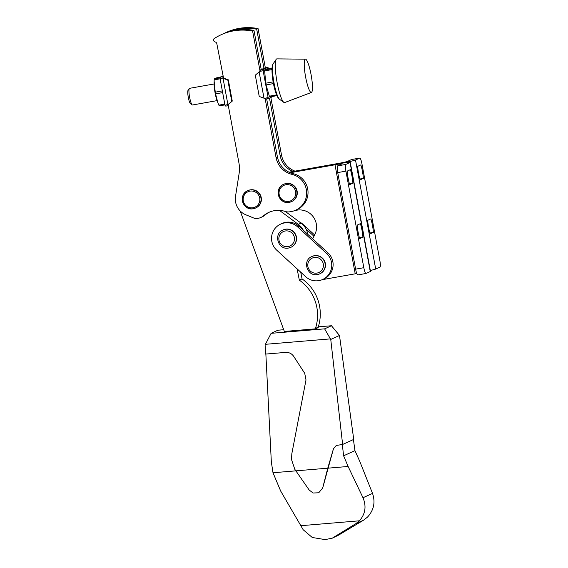 <?xml version="1.0" encoding="UTF-8"?>
<svg xmlns="http://www.w3.org/2000/svg" width="568" height="568" viewBox="0 0 568 568"><rect width="100%" height="100%" fill="white"/><g stroke="black" fill="none" stroke-linecap="round" stroke-linejoin="round"><path stroke-width="0.85" d="M367.652 220.349A12.155 2.087 79.9 0 0 368.561 227.25A12.155 2.087 79.9 0 0 370.159 233.846L373.389 232.376A12.155 2.087 79.9 0 0 370.89 218.872L367.652 220.349M357.648 166.353A12.155 2.087 79.9 0 0 358.557 173.261A12.155 2.087 79.9 0 0 360.147 179.85L363.378 178.38A12.155 2.087 79.9 0 0 360.879 164.883L357.648 166.353M347.169 171.124A12.155 2.087 79.9 0 0 348.077 178.025A12.155 2.087 79.9 0 0 349.675 184.621L352.906 183.152A12.155 2.087 79.9 0 0 350.406 169.654L347.169 171.124M357.18 225.12A12.155 2.087 79.9 0 0 358.089 232.021A12.155 2.087 79.9 0 0 359.679 238.617L362.909 237.147A12.155 2.087 79.9 0 0 360.41 223.643L357.18 225.12M375.704 269.04L355.497 160.013L359.757 158.074A6.34 1.086 79.9 0 1 359.807 158.06A6.34 1.086 79.9 0 1 361.937 163.84L379.836 260.4A6.34 1.086 79.9 0 1 379.964 267.102L375.704 269.04A16.912 0.731 169.5 0 1 370.315 270.474M369.903 232.994L373.389 232.376M350.051 162.491L345.791 164.436A6.34 1.086 79.9 0 0 345.919 171.131L363.818 267.698A6.34 1.086 79.9 0 0 365.948 273.478A6.34 1.086 79.9 0 0 365.998 273.464L370.258 271.518L350.051 162.491A16.912 0.731 169.5 0 0 350.271 162.327L370.478 271.348A16.912 0.731 169.5 0 1 370.258 271.518M357.797 274.919A6.34 1.086 -100.1 0 1 357.748 274.933A6.34 1.086 -100.1 0 1 355.618 269.154L337.719 172.587A6.34 1.086 -100.1 0 1 337.591 165.892L341.844 163.953A8.456 0.369 169.5 0 0 341.957 163.868A8.456 0.369 169.5 0 0 335.006 164.784L290.227 172.736M355.497 160.013A16.912 0.731 169.5 0 1 336.37 164.166A16.912 0.731 169.5 0 1 350.271 162.327M289.02 172.189L337.733 163.541A8.456 0.369 169.5 0 0 347.296 161.468L351.556 159.53A6.34 1.086 -100.1 0 1 351.599 159.516A6.34 1.086 -100.1 0 1 351.649 159.509M356.782 273.542A8.456 0.369 169.5 0 0 355.213 273.811L322.241 279.662M312.67 238.816L314.807 234.549A16.912 16.642 -114.5 0 0 296.823 210.174L294.927 210.508M349.412 183.769L352.906 183.152M359.892 178.998L363.378 178.38M359.423 237.765L362.909 237.147M263.957 68.316L256.708 29.224A52.852 52.015 -114.5 0 0 237.609 29.018A52.852 52.015 -114.5 0 0 225.326 32.837A52.852 52.015 -114.5 0 0 223.969 33.476M225.326 32.837L226.689 32.22A52.852 52.015 65.5 0 1 238.972 28.4A52.852 52.015 65.5 0 1 258.071 28.606L265.341 67.826M260.868 217.473L262.231 216.848A11.63 11.445 -114.5 0 0 264.894 215.151L263.531 215.776A11.63 11.445 65.5 0 1 254.613 218.375L245.923 214.832A16.912 16.642 65.5 0 1 235.521 196.365L239.078 173.694A31.709 31.212 65.5 0 0 238.929 162.917L228.13 104.654L232.269 101.097L227.917 104.611L223.039 78.306L222.592 78.135L223.551 78.072L216.827 43.686A2.116 2.08 65.5 0 0 215.244 42.004A2.116 2.08 65.5 0 1 213.994 38.738A52.852 52.015 65.5 0 1 221.236 34.698A52.852 52.015 65.5 0 1 233.519 30.885A52.852 52.015 65.5 0 1 252.618 31.084L260.08 71.32L260.357 69.956L264.823 67.919L267.897 67.372L263.438 69.41L260.357 69.956M221.236 34.698L222.599 34.08A52.852 52.015 65.5 0 1 234.882 30.26A52.852 52.015 65.5 0 1 253.981 30.466L261.23 69.559M255.948 207.86A9.514 9.365 -114.5 0 0 250.275 189.854A9.514 9.365 -114.5 0 0 248.067 190.543L247.726 190.699A9.514 9.365 65.5 0 1 260.613 196.578A9.514 9.365 65.5 0 1 253.399 208.704A9.514 9.365 65.5 0 1 247.726 190.699C237.765 194.576 242.983 211.161 253.392 208.704L255.948 207.86M291.838 201.491A9.514 9.365 -114.5 0 0 286.158 183.485A9.514 9.365 -114.5 0 0 283.95 184.174L283.609 184.33A9.514 9.365 65.5 0 1 296.496 190.209A9.514 9.365 65.5 0 1 289.282 202.336L291.838 201.491M263.531 215.776A23.252 22.89 65.5 0 1 268.856 212.375A23.252 22.89 65.5 0 1 274.259 210.7A23.252 22.89 65.5 0 1 285.299 211.474A9.514 9.365 65.5 0 0 289.822 211.793L291.356 211.523A19.028 18.723 65.5 0 0 295.779 210.146L297.142 209.528A19.028 18.723 65.5 0 0 293.358 173.744A21.144 20.803 65.5 0 1 277.411 156.867L276.048 157.492A21.144 20.803 65.5 0 0 291.995 174.369A19.028 18.723 65.5 0 1 295.779 210.146M269.544 212.077A23.252 22.89 -114.5 0 0 264.894 215.151M270.851 97.561L281.501 155.007L280.138 155.625A21.144 20.803 -114.5 0 0 292.953 171.493M280.138 155.625L269.488 98.179M266.662 98.867L277.411 156.867M294.984 171.131A21.144 20.803 65.5 0 1 281.501 155.007M265.071 98.257L276.048 157.492M253.981 30.466L252.618 31.084M258.071 28.606L256.708 29.224M285.342 211.488L301.04 223.125A16.912 16.642 65.5 0 1 307.771 234.321M300.728 272.178L302.07 278.916A42.28 41.613 65.5 0 1 318.186 327.182L318.229 327.608L315.503 328.851L284.348 331.449L240.179 210.955M297.092 268.841L299.343 280.159A42.28 41.613 65.5 0 1 315.46 328.425L315.503 328.851M279.449 210.38L298.314 224.367A16.912 16.642 65.5 0 1 303.312 230.239M302.07 278.916L299.343 280.159M318.186 327.182L315.46 328.425M342.326 444.503L343.604 455.799L348.12 466.477L327.771 468.181L322.645 488.097L318.719 492.79L313.096 493.01L309.205 490.049L294.813 469.324L291.512 459.519L291.831 453.697L306.003 379.935L304.718 373.318L293.706 356.37C291.739 353.573 289.062 352.252 285.683 352.401L265.583 354.084L265.1 344.882L271.113 333.324L277.951 330.207L283.709 329.724M348.12 466.477L362.995 497.731C366.573 506.358 365.373 514.047 359.395 520.806L355.682 523.76L332.244 538.187L325.137 539.6L312.279 537.491L303.177 529.745L280.677 491.036L273.002 472.753L271.334 461.898L265.859 354.056M332.244 538.187L338.443 535.198L363.541 520.181L367.475 517.129C373.858 510.185 375.533 502.275 372.523 493.393L359.7 461.202L354.943 450.637L353.424 439.547M318.719 492.79L322.667 488.089L333.466 448.755L327.757 468.188L273.002 472.753M339.494 335.468L331.456 325.741L324.619 328.851L330.753 339.444L339.494 335.468L353.736 439.405L342.625 444.467L336.306 445.447L333.444 448.763L336.313 445.44M330.753 339.444L342.625 444.467M324.619 328.851L271.113 333.324M331.456 325.741L318.3 326.841M330.377 338.89L265.363 344.314M354.943 450.637L343.604 455.799M220.363 77.198L216.493 77.88L214.264 78.902A15.393 2.641 79.9 0 0 214.179 79.861L214.093 83.02A12.368 2.123 79.9 0 0 217.381 101.523L218.865 105.151A15.393 2.641 79.9 0 0 219.269 105.897L224.942 104.888M214.136 81.125L215.244 92.165A15.393 2.641 79.9 0 0 215.563 93.869L217.942 102.957M273.144 81.87L273.144 81.884A15.393 2.641 79.9 0 0 273.456 83.595L266.044 84.909L269.346 96.191A15.393 2.641 79.9 0 0 269.743 96.936L276.935 95.658M222.663 92.612L215.563 93.869M218.865 105.151L224.793 104.1M214.264 78.902L220.341 77.823M276.609 94.906L269.346 96.191M272.029 68.025L266.974 68.92L264.745 69.935A15.393 2.641 79.9 0 0 264.66 70.901L271.958 69.608M264.66 70.901L265.725 83.205A15.393 2.641 79.9 0 0 266.044 84.909M273.144 81.884L265.725 83.205M271.994 68.65L264.745 69.935M228.428 104.384L225.056 105.208M232.269 101.097L228.322 79.825L223.551 78.072M220.107 78.81L214.179 79.861M215.244 92.165L222.351 90.901M265.363 98.207L265.746 99.031L268.82 98.484L268.117 97.561L263.154 70.773L260.08 71.32M273.293 96.304L268.82 98.484M268.117 97.561L264.468 98.371L259.235 96.453L255.295 75.182L259.505 71.582M267.897 67.372L268.721 68.614M263.154 70.773L263.438 69.41M225.347 105.25L225.759 106.124L228.315 105.669M222.592 78.135L220.043 78.455L220.37 77.049L222.805 75.942M220.37 77.049L222.926 76.595M227.917 104.611L227.555 104.924M223.039 78.306L227.811 80.06L228.322 79.825M231.758 101.331L227.811 80.06M260.3 71.22L263.382 70.673M220.313 78.313L223.153 77.809M305.485 59.171A16.912 2.904 79.9 0 0 305.272 59.214A16.912 2.904 79.9 0 0 305.605 76.971A16.912 2.904 79.9 0 0 311.392 92.456A16.912 2.904 79.9 0 0 311.427 92.442A16.912 2.904 79.9 0 0 311.186 75.224A16.912 2.904 79.9 0 0 305.485 59.171L276.907 58.88A22.195 3.813 79.9 0 0 276.623 58.937A22.195 3.813 79.9 0 0 276.19 59.342A22.195 3.813 79.9 0 0 276.914 81.409A22.195 3.813 79.9 0 0 283.83 102.382A22.195 3.813 79.9 0 0 284.66 102.567A22.195 3.813 79.9 0 0 284.703 102.552M189.57 88.331A8.456 1.448 79.9 0 0 189.506 88.338A8.456 1.448 79.9 0 0 189.442 88.359A8.456 1.448 79.9 0 0 189.279 88.509A8.456 1.448 79.9 0 0 189.556 96.915A8.456 1.448 79.9 0 0 192.19 104.91A8.456 1.448 79.9 0 0 192.46 104.988A8.456 1.448 79.9 0 0 192.524 104.973M189.279 88.509L188.036 90.355A6.837 1.171 79.9 0 0 188.256 97.149A6.837 1.171 79.9 0 0 190.386 103.603L192.19 104.91M291.128 247.201A9.514 9.365 -114.5 0 0 285.455 229.202A9.514 9.365 -114.5 0 0 283.24 229.891L282.985 230.004A9.514 9.365 65.5 0 1 295.871 235.883A9.514 9.365 65.5 0 1 288.658 248.01L291.128 247.201M311.903 256.502L312.159 256.388A9.514 9.365 65.5 0 1 325.045 262.267A9.514 9.365 65.5 0 1 320.047 273.705L319.791 273.819A9.514 9.365 65.5 0 1 317.583 274.507L319.791 273.819A9.514 9.365 65.5 0 0 314.118 255.82A9.514 9.365 65.5 0 0 311.903 256.502C301.935 260.385 307.153 276.971 317.569 274.507M318.989 280.62A15.854 15.606 65.5 0 1 305.669 276.701L276.751 250.204A15.854 15.606 65.5 0 1 280.613 224.119A15.854 15.606 65.5 0 1 297.618 226.888L326.536 253.392A15.854 15.606 65.5 0 1 318.989 280.62M280.613 224.119L281.976 223.494A15.854 15.606 65.5 0 1 298.981 226.27L327.899 252.767A15.854 15.606 65.5 0 1 324.037 278.852L322.674 279.477M306.038 228.996L313.955 236.252M299.308 221.839A15.854 15.606 65.5 0 1 303.071 224.41L314.601 234.974M345.791 164.436L337.591 165.892M359.757 158.074L351.556 159.53M355.618 269.154L363.818 267.698M337.719 172.587L345.919 171.131M355.213 273.811L335.006 164.784M253.037 207.739A8.456 8.321 65.5 0 1 243.296 200.894A8.456 8.321 65.5 0 1 249.956 191.132A8.456 8.321 65.5 0 1 259.697 197.976A8.456 8.321 65.5 0 1 253.037 207.739M288.92 201.37A8.456 8.321 65.5 0 1 279.179 194.519A8.456 8.321 65.5 0 1 285.839 184.756A8.456 8.321 65.5 0 1 295.587 191.608A8.456 8.321 65.5 0 1 288.92 201.37M289.268 202.336A9.514 9.365 65.5 0 1 283.609 184.33C273.648 188.207 278.874 204.792 289.275 202.336M293.358 173.744L291.995 174.369M301.04 223.125L298.314 224.367M359.395 520.806L300.742 525.705M338.443 535.198L334.041 537.207M363.541 520.181L355.682 523.76M372.523 493.393L362.995 497.731M264.006 98.207L259.129 71.895M276.19 59.342L273.243 63.694A18.368 3.152 79.9 0 0 273.84 81.955A18.368 3.152 79.9 0 0 279.57 99.308L283.83 102.382M288.118 246.569A7.931 7.803 65.5 0 1 278.98 240.143A7.931 7.803 65.5 0 1 285.228 230.991A7.931 7.803 65.5 0 1 294.366 237.417A7.931 7.803 65.5 0 1 288.118 246.569M317.036 273.066A7.931 7.803 65.5 0 1 307.906 266.64A7.931 7.803 65.5 0 1 314.147 257.489A7.931 7.803 65.5 0 1 323.284 263.914A7.931 7.803 65.5 0 1 317.036 273.066M297.618 226.888L298.981 226.27M326.536 253.392L327.899 252.767M365.948 273.478L357.748 274.933M359.807 158.06L351.599 159.516M220.043 78.455L225.006 105.243M311.392 92.456L284.66 102.567M273.243 63.694C269.601 67.592 274.585 96.865 279.57 99.308M214.093 83.972L189.506 88.338M217.047 100.628L192.46 104.988M282.985 230.004C273.016 233.888 278.235 250.467 288.65 248.01"/></g></svg>
